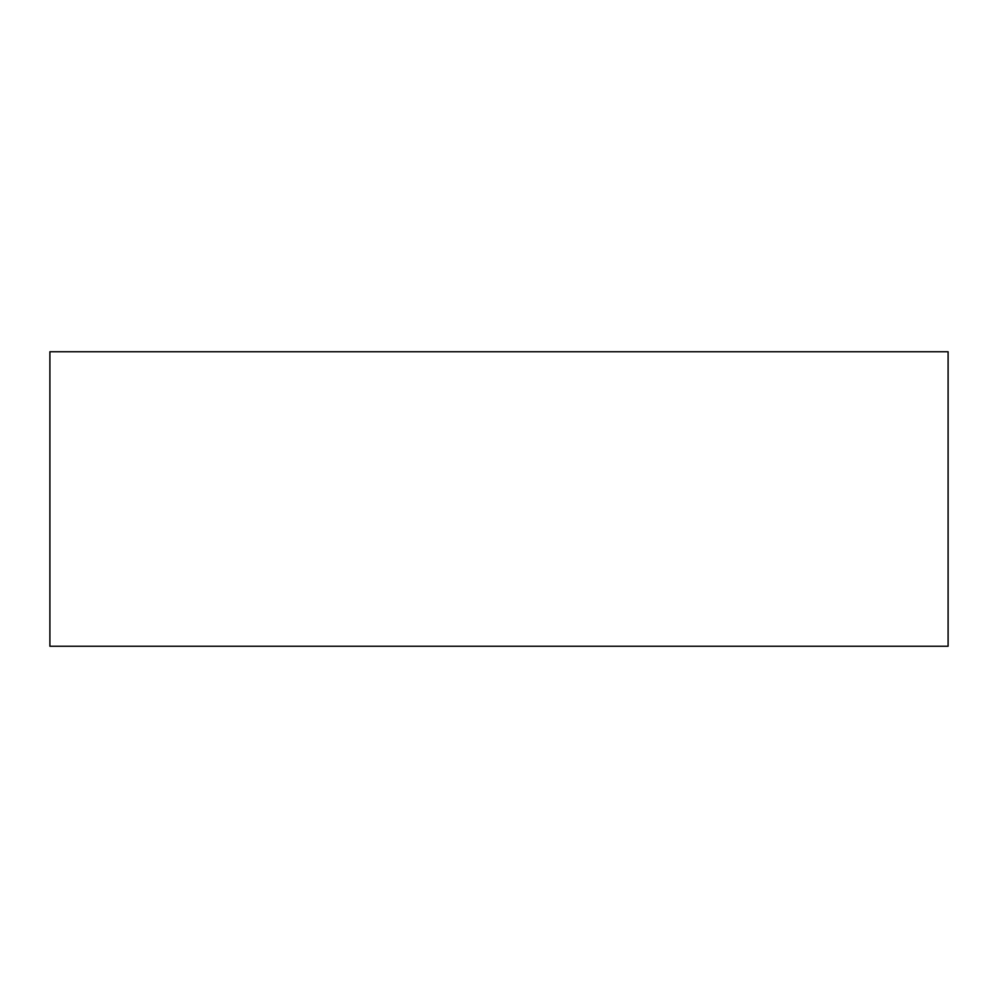 <?xml version="1.0" encoding="UTF-8"?>
<svg xmlns="http://www.w3.org/2000/svg" width="998" height="998" viewBox="0 0 998 998"><rect width="100%" height="100%" fill="white"/><g stroke="black" fill="none" stroke-linecap="round" stroke-linejoin="round"><path stroke-width="1.5" d="M49.9 646.242L49.9 351.758L948.1 351.758L948.1 646.242L49.9 646.242"/></g></svg>
